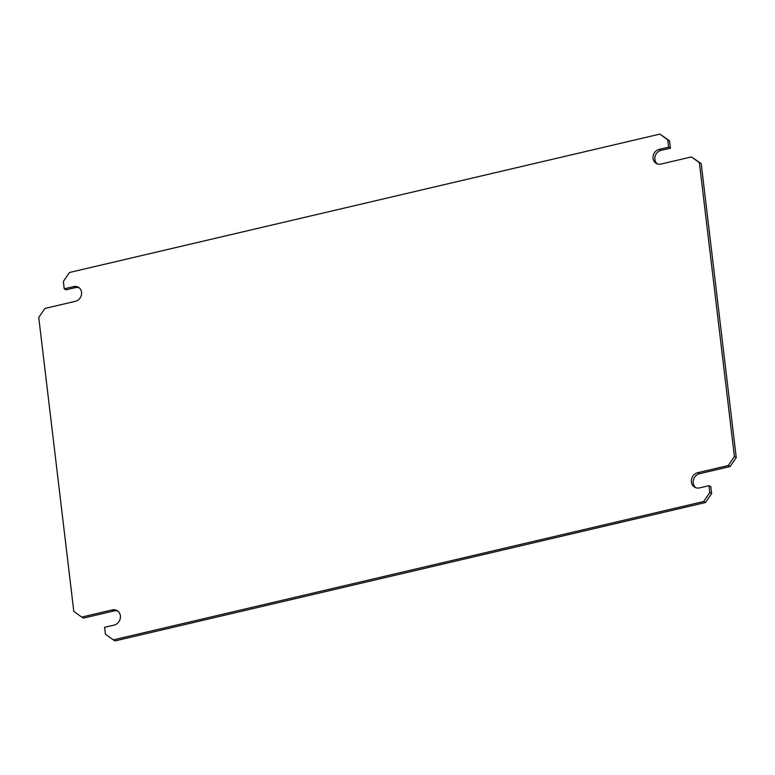 <?xml version="1.0" encoding="UTF-8"?>
<svg xmlns="http://www.w3.org/2000/svg" width="775" height="775" viewBox="0 0 775 775"><rect width="100%" height="100%" fill="white"/><g stroke="black" fill="none" stroke-linecap="round" stroke-linejoin="round"><path stroke-width="1.16" d="M699.573 487.892L708.989 485.683L710.83 486.69L711.644 493.53L709.803 492.522L703.652 501.522L113.315 639.879L105.41 634.173L104.596 627.333L114.012 625.134A7.982 7.12 -61.3 0 0 120.27 618.44A7.982 7.12 -61.3 0 0 116.948 610.526A7.982 7.12 -61.3 0 0 112.201 609.925L81.704 617.074L73.799 611.378L38.75 317.45L44.902 308.46L75.398 301.31A7.711 6.878 -61.3 0 0 81.443 294.839A7.711 6.878 -61.3 0 0 78.236 287.196A7.711 6.878 -61.3 0 0 73.654 286.614L64.228 288.823L63.356 281.47L69.508 272.48L659.845 134.114L667.75 139.82L668.622 147.163L659.205 149.372A7.711 6.878 -61.3 0 0 653.16 155.843A7.711 6.878 -61.3 0 0 656.377 163.486A7.711 6.878 -61.3 0 0 660.959 164.068L691.465 156.918L699.37 162.624L734.409 456.543L728.258 465.533L697.762 472.682A7.982 7.12 -61.3 0 0 691.503 479.376A7.982 7.12 -61.3 0 0 694.826 487.281A7.982 7.12 -61.3 0 0 699.573 487.892M695.785 487.717A7.982 7.12 118.7 0 1 693.48 479.812A7.982 7.12 118.7 0 1 699.602 473.69L730.098 466.54L736.25 457.55L701.201 163.622L691.465 156.918M728.258 465.533L730.098 466.54M734.409 456.543L736.25 457.55M699.37 162.624L701.201 163.622M657.336 163.912A7.711 6.878 118.7 0 1 655.137 156.279A7.711 6.878 118.7 0 1 661.046 150.379L670.462 148.17L669.59 140.827L659.845 134.114M668.622 147.163L670.462 148.17M667.75 139.82L669.59 140.827M64.228 288.823L66.069 289.831L75.485 287.622A7.711 6.878 118.7 0 1 79.108 287.777M81.704 617.074L83.535 618.082L114.041 610.933A7.982 7.12 118.7 0 1 117.819 611.107M113.315 639.879L115.155 640.886L705.492 502.52L711.644 493.53M703.652 501.522L705.492 502.52M708.989 485.683L709.803 492.522M697.762 472.682L699.602 473.69M659.205 149.372L661.046 150.379M73.654 286.614L75.485 287.622M112.201 609.925L114.041 610.933"/></g></svg>
